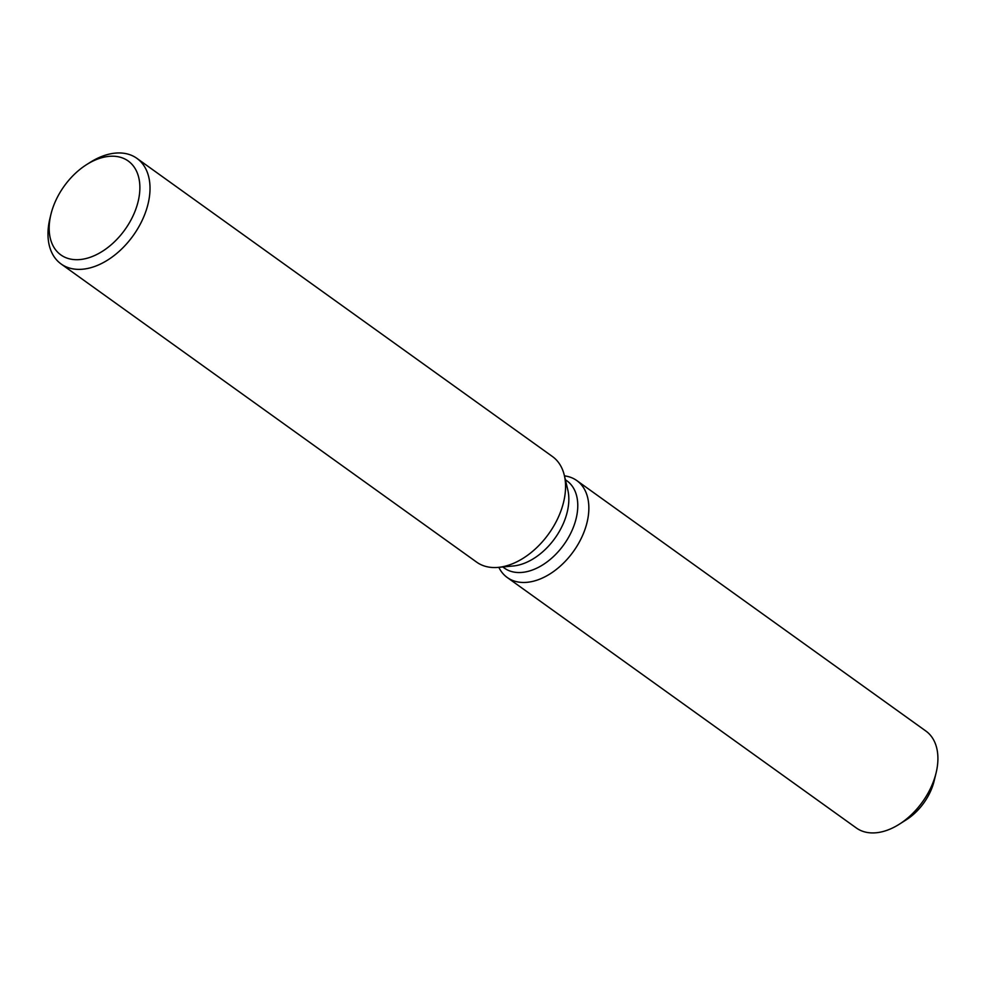 <?xml version="1.0" encoding="UTF-8"?>
<svg xmlns="http://www.w3.org/2000/svg" width="986" height="986" viewBox="0 0 986 986"><rect width="100%" height="100%" fill="white"/><g stroke="black" fill="none" stroke-linecap="round" stroke-linejoin="round"><path stroke-width="1.48" d="M934.913 777.202A45.208 29.235 125.7 0 1 902.942 821.757M565.372 479.714L566.925 480.835A53.688 34.72 125.7 0 1 572.447 529.519A53.688 34.72 125.7 0 1 528.114 571.35A53.688 34.72 125.7 0 1 504.327 568.072L502.774 566.962M564.46 475.868A59.653 38.577 125.7 0 1 586.177 525.661A59.653 38.577 125.7 0 1 533.685 581.148A59.653 38.577 125.7 0 1 498.83 567.32A59.653 38.577 125.7 0 0 507.26 577.513A59.653 38.577 125.7 0 0 533.685 581.148A59.653 38.577 125.7 0 0 582.936 534.671A59.653 38.577 125.7 0 0 576.81 480.576A59.653 38.577 125.7 0 0 564.46 475.868M86.62 164.6L90.108 162.394A65.002 42.041 125.7 0 1 108.09 154.395A65.002 42.041 125.7 0 1 136.894 158.352L552.443 456.53A65.002 42.041 125.7 0 1 564.312 475.289L567.8 489.919A53.688 34.72 125.7 0 1 519.178 564.941A53.688 34.72 125.7 0 1 513.213 565.989L498.238 567.381A65.002 42.041 125.7 0 1 476.657 562.143L61.107 263.977A65.002 42.041 125.7 0 1 49.953 218.362L50.927 214.356A57.78 37.369 125.7 0 1 86.62 164.6A57.78 37.369 125.7 0 1 102.606 157.489A57.78 37.369 125.7 0 1 139.149 196.485A57.78 37.369 125.7 0 1 86.448 258.418A57.78 37.369 125.7 0 1 50.927 214.356M564.312 475.289A65.002 42.041 125.7 0 1 505.461 566.1A65.002 42.041 125.7 0 1 498.238 567.381M136.894 158.352A65.002 42.041 125.7 0 1 143.562 217.29A65.002 42.041 125.7 0 1 89.911 267.933A65.002 42.041 125.7 0 1 61.107 263.977M576.81 480.576L925.866 731.033A59.653 38.577 125.7 0 1 936.096 772.901A59.653 38.577 125.7 0 1 899.244 824.259A59.653 38.577 125.7 0 1 882.741 831.605A59.653 38.577 125.7 0 1 856.316 827.969L507.26 577.513M936.096 772.901L934.149 780.924A45.208 29.235 125.7 0 1 906.22 819.847L899.244 824.259"/></g></svg>
